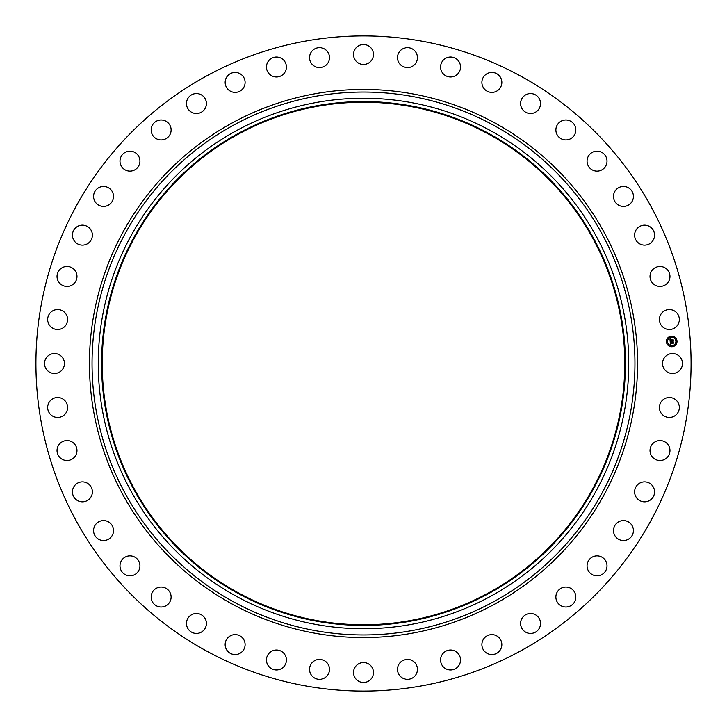 <?xml version="1.0" encoding="UTF-8"?>
<svg xmlns="http://www.w3.org/2000/svg" width="727" height="727" viewBox="0 0 727 727"><rect width="100%" height="100%" fill="white"/><g stroke="black" fill="none" stroke-linecap="round" stroke-linejoin="round"><path stroke-width="1.09" d="M663.76 358.72A9.969 9.969 0 0 1 677.291 354.749A9.969 9.969 0 0 1 681.263 368.28A9.969 9.969 0 0 1 667.731 372.251A9.969 9.969 0 0 1 663.76 358.72M206.45 650.974A327.577 327.577 0 0 1 76.026 206.45A327.577 327.577 0 0 1 520.55 76.026A327.577 327.577 0 0 1 650.974 520.55A327.577 327.577 0 0 1 206.45 650.974M490.661 130.724A265.246 265.246 0 0 1 596.276 490.661A265.246 265.246 0 0 1 236.339 596.276A265.246 265.246 0 0 1 130.724 236.339A265.246 265.246 0 0 1 490.661 130.724M489.08 133.632A261.929 261.929 0 0 1 593.368 489.08A261.929 261.929 0 0 1 237.92 593.368A261.929 261.929 0 0 1 133.632 237.92A261.929 261.929 0 0 1 489.08 133.632M238.238 592.787A261.266 261.266 0 0 1 134.213 238.238A261.266 261.266 0 0 1 488.762 134.213A261.266 261.266 0 0 1 592.787 488.762A261.266 261.266 0 0 1 238.238 592.787M65.612 325.505A9.969 9.969 0 0 1 51.653 327.504A9.969 9.969 0 0 1 49.654 313.546A9.969 9.969 0 0 1 63.612 311.538A9.969 9.969 0 0 1 65.612 325.505M652.946 443.506A9.969 9.969 0 0 1 667.05 443.506A9.969 9.969 0 0 1 667.05 457.61A9.969 9.969 0 0 1 652.937 457.61A9.969 9.969 0 0 1 652.946 443.506M74.054 283.494A9.969 9.969 0 0 1 59.95 283.494A9.969 9.969 0 0 1 59.95 269.39A9.969 9.969 0 0 1 74.063 269.39A9.969 9.969 0 0 1 74.054 283.494M638.615 483.882A9.969 9.969 0 0 1 652.573 485.89A9.969 9.969 0 0 1 650.565 499.858A9.969 9.969 0 0 1 636.598 497.841A9.969 9.969 0 0 1 638.615 483.882M88.385 243.118A9.969 9.969 0 0 1 74.427 241.11A9.969 9.969 0 0 1 76.435 227.142A9.969 9.969 0 0 1 90.402 229.159A9.969 9.969 0 0 1 88.385 243.118M618.677 521.813A9.969 9.969 0 0 1 632.208 525.785A9.969 9.969 0 0 1 628.237 539.316A9.969 9.969 0 0 1 614.706 535.345A9.969 9.969 0 0 1 618.677 521.813M108.323 205.187A9.969 9.969 0 0 1 94.792 201.215A9.969 9.969 0 0 1 98.763 187.684A9.969 9.969 0 0 1 112.294 191.655A9.969 9.969 0 0 1 108.323 205.187M593.55 556.518A9.969 9.969 0 0 1 606.382 562.38A9.969 9.969 0 0 1 600.52 575.202A9.969 9.969 0 0 1 587.689 569.341A9.969 9.969 0 0 1 593.55 556.518M133.45 170.481A9.969 9.969 0 0 1 120.618 164.62A9.969 9.969 0 0 1 126.48 151.798A9.969 9.969 0 0 1 139.311 157.659A9.969 9.969 0 0 1 133.45 170.481M563.743 587.289A9.969 9.969 0 0 1 575.602 594.913A9.969 9.969 0 0 1 567.978 606.781A9.969 9.969 0 0 1 556.11 599.157A9.969 9.969 0 0 1 563.743 587.289M163.257 139.711A9.969 9.969 0 0 1 151.398 132.087A9.969 9.969 0 0 1 159.022 120.219A9.969 9.969 0 0 1 170.89 127.843A9.969 9.969 0 0 1 163.257 139.711M529.856 613.506A9.969 9.969 0 0 1 540.515 622.748A9.969 9.969 0 0 1 531.273 633.408A9.969 9.969 0 0 1 520.614 624.166A9.969 9.969 0 0 1 529.856 613.506M197.144 113.494A9.969 9.969 0 0 1 186.485 104.252A9.969 9.969 0 0 1 195.727 93.592A9.969 9.969 0 0 1 206.386 102.834A9.969 9.969 0 0 1 197.144 113.494M492.579 634.644A9.969 9.969 0 0 1 501.812 645.303A9.969 9.969 0 0 1 491.152 654.536A9.969 9.969 0 0 1 481.919 643.877A9.969 9.969 0 0 1 492.579 634.644M234.421 92.356A9.969 9.969 0 0 1 225.188 81.697A9.969 9.969 0 0 1 235.848 72.464A9.969 9.969 0 0 1 245.081 83.123A9.969 9.969 0 0 1 234.421 92.356M452.685 650.247A9.969 9.969 0 0 1 460.3 662.115A9.969 9.969 0 0 1 448.441 669.74A9.969 9.969 0 0 1 440.816 657.871A9.969 9.969 0 0 1 452.685 650.247M274.315 76.753A9.969 9.969 0 0 1 266.7 64.885A9.969 9.969 0 0 1 278.559 57.26A9.969 9.969 0 0 1 286.184 69.129A9.969 9.969 0 0 1 274.315 76.753M410.964 660.025A9.969 9.969 0 0 1 416.816 672.857A9.969 9.969 0 0 1 403.994 678.709A9.969 9.969 0 0 1 398.132 665.877A9.969 9.969 0 0 1 410.964 660.025M316.036 66.975A9.969 9.969 0 0 1 310.184 54.143A9.969 9.969 0 0 1 323.006 48.291A9.969 9.969 0 0 1 328.868 61.123A9.969 9.969 0 0 1 316.036 66.975M368.28 663.76A9.969 9.969 0 0 1 372.251 677.291A9.969 9.969 0 0 1 358.72 681.263A9.969 9.969 0 0 1 354.749 667.731A9.969 9.969 0 0 1 368.28 663.76M358.72 63.24A9.969 9.969 0 0 1 354.749 49.709A9.969 9.969 0 0 1 368.28 45.737A9.969 9.969 0 0 1 372.251 59.269A9.969 9.969 0 0 1 358.72 63.24M325.505 661.388A9.969 9.969 0 0 1 327.504 675.347A9.969 9.969 0 0 1 313.546 677.346A9.969 9.969 0 0 1 311.538 663.387A9.969 9.969 0 0 1 325.505 661.388M401.495 65.612A9.969 9.969 0 0 1 399.496 51.653A9.969 9.969 0 0 1 413.454 49.654A9.969 9.969 0 0 1 415.462 63.612A9.969 9.969 0 0 1 401.495 65.612M283.494 652.946A9.969 9.969 0 0 1 283.494 667.05A9.969 9.969 0 0 1 269.39 667.05A9.969 9.969 0 0 1 269.39 652.937A9.969 9.969 0 0 1 283.494 652.946M443.506 74.054A9.969 9.969 0 0 1 443.506 59.95A9.969 9.969 0 0 1 457.61 59.95A9.969 9.969 0 0 1 457.61 74.063A9.969 9.969 0 0 1 443.506 74.054M243.118 638.615A9.969 9.969 0 0 1 241.11 652.573A9.969 9.969 0 0 1 227.142 650.565A9.969 9.969 0 0 1 229.159 636.598A9.969 9.969 0 0 1 243.118 638.615M483.882 88.385A9.969 9.969 0 0 1 485.89 74.427A9.969 9.969 0 0 1 499.858 76.435A9.969 9.969 0 0 1 497.841 90.402A9.969 9.969 0 0 1 483.882 88.385M205.187 618.677A9.969 9.969 0 0 1 201.215 632.208A9.969 9.969 0 0 1 187.684 628.237A9.969 9.969 0 0 1 191.655 614.706A9.969 9.969 0 0 1 205.187 618.677M521.813 108.323A9.969 9.969 0 0 1 525.785 94.792A9.969 9.969 0 0 1 539.316 98.763A9.969 9.969 0 0 1 535.345 112.294A9.969 9.969 0 0 1 521.813 108.323M170.481 593.55A9.969 9.969 0 0 1 164.62 606.382A9.969 9.969 0 0 1 151.798 600.52A9.969 9.969 0 0 1 157.659 587.689A9.969 9.969 0 0 1 170.481 593.55M556.518 133.45A9.969 9.969 0 0 1 562.38 120.618A9.969 9.969 0 0 1 575.202 126.48A9.969 9.969 0 0 1 569.341 139.311A9.969 9.969 0 0 1 556.518 133.45M139.711 563.743A9.969 9.969 0 0 1 132.087 575.602A9.969 9.969 0 0 1 120.219 567.978A9.969 9.969 0 0 1 127.843 556.11A9.969 9.969 0 0 1 139.711 563.743M587.289 163.257A9.969 9.969 0 0 1 594.913 151.398A9.969 9.969 0 0 1 606.781 159.022A9.969 9.969 0 0 1 599.157 170.89A9.969 9.969 0 0 1 587.289 163.257M113.494 529.856A9.969 9.969 0 0 1 104.252 540.515A9.969 9.969 0 0 1 93.592 531.273A9.969 9.969 0 0 1 102.834 520.614A9.969 9.969 0 0 1 113.494 529.856M613.506 197.144A9.969 9.969 0 0 1 622.748 186.485A9.969 9.969 0 0 1 633.408 195.727A9.969 9.969 0 0 1 624.166 206.386A9.969 9.969 0 0 1 613.506 197.144M92.356 492.579A9.969 9.969 0 0 1 81.697 501.812A9.969 9.969 0 0 1 72.464 491.152A9.969 9.969 0 0 1 83.123 481.919A9.969 9.969 0 0 1 92.356 492.579M634.644 234.421A9.969 9.969 0 0 1 645.303 225.188A9.969 9.969 0 0 1 654.536 235.848A9.969 9.969 0 0 1 643.877 245.081A9.969 9.969 0 0 1 634.644 234.421M76.753 452.685A9.969 9.969 0 0 1 64.885 460.3A9.969 9.969 0 0 1 57.26 448.441A9.969 9.969 0 0 1 69.129 440.816A9.969 9.969 0 0 1 76.753 452.685M650.247 274.315A9.969 9.969 0 0 1 662.115 266.7A9.969 9.969 0 0 1 669.74 278.559A9.969 9.969 0 0 1 657.871 286.184A9.969 9.969 0 0 1 650.247 274.315M66.975 410.964A9.969 9.969 0 0 1 54.143 416.816A9.969 9.969 0 0 1 48.291 403.994A9.969 9.969 0 0 1 61.123 398.132A9.969 9.969 0 0 1 66.975 410.964M660.025 316.036A9.969 9.969 0 0 1 672.857 310.184A9.969 9.969 0 0 1 678.709 323.006A9.969 9.969 0 0 1 665.877 328.868A9.969 9.969 0 0 1 660.025 316.036M63.24 368.28A9.969 9.969 0 0 1 49.709 372.251A9.969 9.969 0 0 1 45.737 358.72A9.969 9.969 0 0 1 59.269 354.749A9.969 9.969 0 0 1 63.24 368.28M661.388 401.495A9.969 9.969 0 0 1 675.347 399.496A9.969 9.969 0 0 1 677.346 413.454A9.969 9.969 0 0 1 663.387 415.462A9.969 9.969 0 0 1 661.388 401.495M671.348 336.165A5.307 5.307 0 0 1 677.019 341.081A5.307 5.307 0 0 1 672.102 346.743A5.307 5.307 0 0 1 666.432 341.835A5.307 5.307 0 0 1 671.348 336.165M671.43 337.283A4.18 4.18 0 0 1 675.892 341.154A4.18 4.18 0 0 1 672.021 345.625A4.18 4.18 0 0 1 667.559 341.754A4.18 4.18 0 0 1 671.43 337.283M670.176 341.581L670.867 341.854L670.43 342.699L673.175 342.253L673.247 343.317L670.657 343.171L671.066 343.826L670.485 343.189L671.057 343.953L670.367 344.334L670.176 341.581M670.321 341.436L670.957 341.763L670.321 341.436M670.667 342.044L670.612 342.526L673.338 341.963L673.429 343.144L673.293 342.099L670.548 342.599L670.667 342.044M669.958 338.955L670.676 339.282L670.267 340.563L671.348 340.49L670.376 340.418L670.503 339.464L670.439 340.354L671.857 339.527L671.539 340.472L672.984 340.072L673.066 341.208L670.13 341.354L669.958 338.955M670.167 338.827L670.821 339.136L670.167 338.827M671.957 339.355L670.93 339.491L671.957 339.355M671.721 340.263L673.184 339.745L673.284 341.09L673.129 339.882L671.657 340.327L671.684 339.791L671.721 340.263M666.968 341.472L667.013 342.117L666.968 341.472M671.366 336.401L671.412 337.046L671.366 336.401M668.122 338.028L668.168 338.673L668.122 338.028M676.428 340.799L676.473 341.436L676.428 340.799M674.81 337.555L674.856 338.191L674.81 337.555M672.084 346.506L672.039 345.861L672.084 346.506M668.64 345.361L668.595 344.716L668.64 345.361M675.328 344.88L675.283 344.244L675.328 344.88M493.642 125.28A271.453 271.453 0 0 1 601.72 493.642A271.453 271.453 0 0 1 233.358 601.72A271.453 271.453 0 0 1 125.28 233.358A271.453 271.453 0 0 1 493.642 125.28M494.887 122.99A274.052 274.052 0 0 1 604.01 494.887A274.052 274.052 0 0 1 232.113 604.01A274.052 274.052 0 0 1 122.99 232.113A274.052 274.052 0 0 1 494.887 122.99"/></g></svg>
